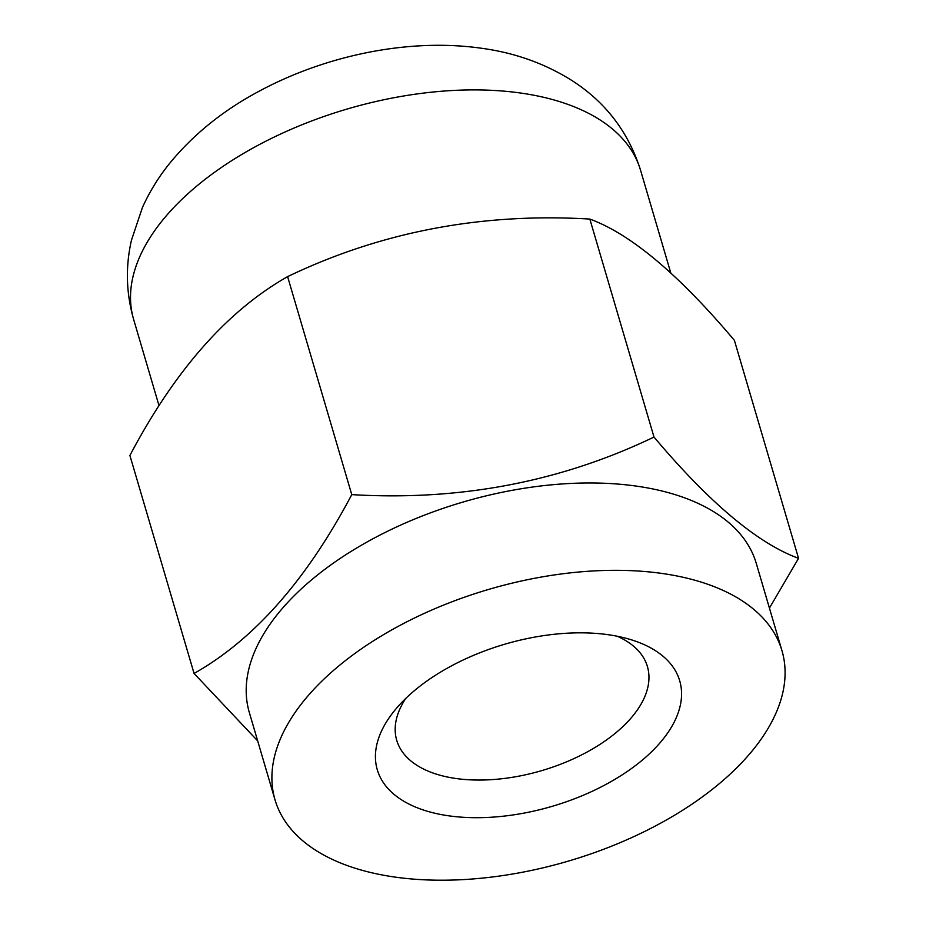 <?xml version="1.0" encoding="UTF-8"?>
<svg xmlns="http://www.w3.org/2000/svg" width="926" height="926" viewBox="0 0 926 926"><rect width="100%" height="100%" fill="white"/><g stroke="black" fill="none" stroke-linecap="round" stroke-linejoin="round"><path stroke-width="1.39" d="M405.75 698.435A130.659 70.006 163.6 0 0 396.733 740.325A130.659 70.006 163.6 0 0 455.881 778.488A130.659 70.006 163.6 0 0 592.594 748.926A130.659 70.006 163.6 0 0 647.413 666.535A130.659 70.006 163.6 0 0 617.144 636.22M448.659 815.806A157.617 84.451 163.6 0 0 651.476 751.866A157.617 84.451 163.6 0 0 630.224 639.461A157.617 84.451 163.6 0 0 608.336 634.727A157.617 84.451 163.6 0 0 396.513 708.24A157.617 84.451 163.6 0 0 448.659 815.806M798.548 558.332L734.387 340.34C678.781 274.409 630.606 233.989 589.839 219.068C481.798 212.61 381.061 231.789 287.604 276.631C227.333 310.812 174.771 370.423 129.906 455.465L194.066 673.457C254.013 639.646 306.575 580.035 351.764 494.623C459.794 501.093 560.543 481.902 653.999 437.06C709.594 502.992 757.781 543.412 798.548 558.332L769.425 608.069M781.961 650.665L756.253 563.321A264.211 141.574 163.6 0 0 636.625 486.15A264.211 141.574 163.6 0 0 360.191 545.923A264.211 141.574 163.6 0 0 249.326 712.511L275.034 799.867A264.211 141.574 -16.4 0 1 385.899 633.268A264.211 141.574 -16.4 0 1 662.333 573.495A264.211 141.574 -16.4 0 1 781.961 650.665A264.211 141.574 -16.4 0 1 671.095 817.264A264.211 141.574 -16.4 0 1 394.661 877.038A264.211 141.574 -16.4 0 1 275.034 799.867M257.683 740.916L194.066 673.457M287.604 276.631L351.764 494.623M589.839 219.068L653.999 437.06M133.645 319.447C126.144 293.218 125.404 266.85 131.423 240.343L142.43 207.482C149.676 191.462 158.936 176.519 170.21 162.675C193.673 134.247 223.016 110.599 258.215 91.709C325.755 55.097 409.57 37.931 481.532 48.268C515.053 52.782 545.46 63.709 572.754 81.048C605.974 102.647 628.58 132.383 640.56 170.257A264.211 141.574 163.6 0 0 520.933 93.075A264.211 141.574 163.6 0 0 244.499 152.859A264.211 141.574 163.6 0 0 133.645 319.447L159.029 405.715M640.56 170.257L670.771 272.892"/></g></svg>

